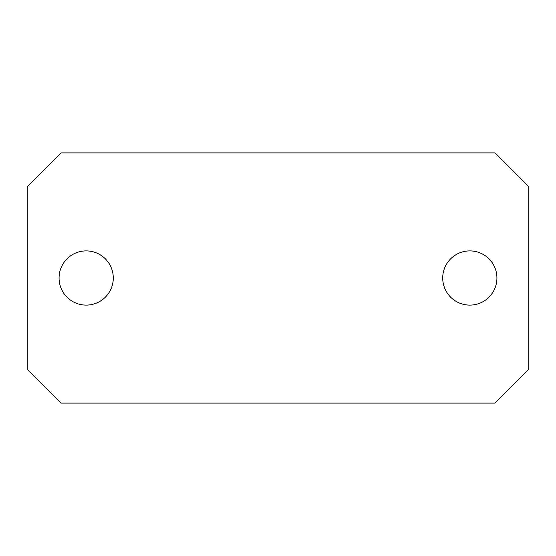 <?xml version="1.0" encoding="UTF-8"?>
<svg xmlns="http://www.w3.org/2000/svg" width="556" height="556" viewBox="0 0 556 556"><rect width="100%" height="100%" fill="white"/><g stroke="black" fill="none" stroke-linecap="round" stroke-linejoin="round"><path stroke-width="0.83" d="M59.075 278A27.105 27.105 0 0 1 86.18 250.895A27.105 27.105 0 0 1 113.285 278A27.105 27.105 0 0 1 86.18 305.105A27.105 27.105 0 0 1 59.075 278M27.8 369.74L61.16 403.1L494.84 403.1L528.2 369.74L528.2 186.26L494.84 152.9L61.16 152.9L27.8 186.26L27.8 369.74M442.715 278A27.105 27.105 0 0 1 469.82 250.895A27.105 27.105 0 0 1 496.925 278A27.105 27.105 0 0 1 469.82 305.105A27.105 27.105 0 0 1 442.715 278"/></g></svg>
